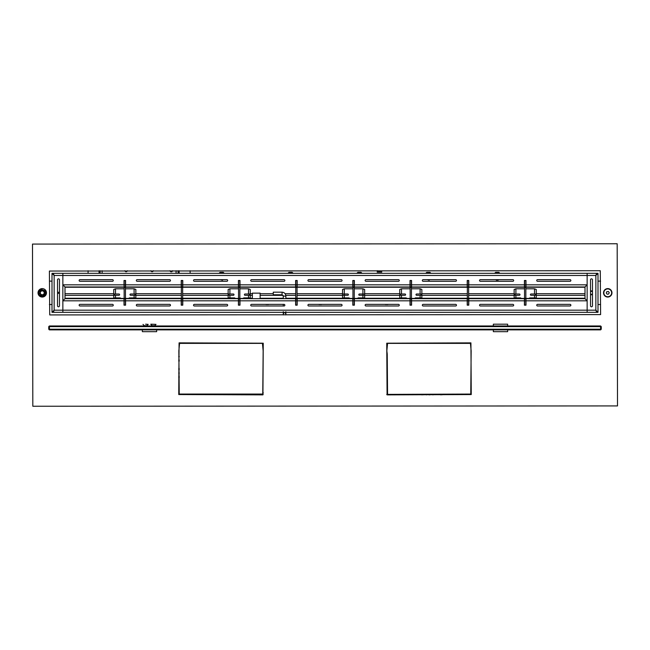 <?xml version="1.0" encoding="UTF-8"?>
<svg xmlns="http://www.w3.org/2000/svg" width="650" height="650" viewBox="0 0 650 650"><rect width="100%" height="100%" fill="white"/><g stroke="black" fill="none" stroke-linecap="round" stroke-linejoin="round"><path stroke-width="0.97" d="M32.5 244.075L32.825 406.25L617.5 405.925L617.175 243.75L32.5 244.075M600.6 314.6L49.725 314.925L49.4 271.05L600.275 270.725L600.6 314.6M42.25 297.05A4.225 4.225 0 0 0 45.906 290.713A4.225 4.225 0 0 0 38.594 290.713A4.225 4.225 0 0 0 42.25 297.05M263.25 343.2L179.075 342.875L178.75 394.55L262.925 394.875L263.25 343.2M607.75 297.05A4.225 4.225 0 0 1 604.094 290.713A4.225 4.225 0 0 1 611.406 290.713A4.225 4.225 0 0 1 607.75 297.05M386.75 343.2L470.925 342.875L471.25 394.55L387.075 394.875L386.75 343.2M606.816 291.647L606.263 293.044L607.197 294.223L608.684 294.003L609.237 292.606L608.303 291.428L606.71 291.923M611.374 294.263A3.9 3.9 0 0 0 607.189 288.966A3.9 3.9 0 0 0 604.687 295.246A3.9 3.9 0 0 0 611.374 294.263M39.39 295.254L38.716 291.558L41.576 289.136L38.716 291.558L39.39 295.254L42.924 296.514L45.784 294.092L45.11 290.396L45.784 294.092L44.826 290.639L41.649 289.502L39.073 291.688M41.649 289.502L44.826 290.639M39.674 295.011L42.924 296.514M40.763 294.084A1.95 1.95 0 0 0 44.086 293.483A1.95 1.95 0 0 0 41.901 290.908A1.95 1.95 0 0 0 40.763 294.084A1.95 1.95 0 0 0 44.086 293.483A1.95 1.95 0 0 0 41.901 290.908A1.95 1.95 0 0 0 40.763 294.084M86.028 312.325L81.672 312.325M154.928 312.325L150.572 312.325M120.713 298.261L65 298.261L65 286.975L62.855 284.83L124.02 284.83L124.02 280.475L125.58 280.475L125.58 286.975L181.22 286.975L181.22 280.475L182.78 280.475L182.78 284.83L238.42 284.83L238.42 286.975L182.78 286.975L182.78 284.83M53.3 273.325L54.145 275.47L53.3 273.325L62.855 273.325L62.855 310.18L62.855 300.82L65 298.675L124.02 298.675L124.02 305.175L125.58 305.175L125.58 298.675L181.22 298.675L181.22 305.175L182.78 305.175L182.78 298.675L238.42 298.675L238.42 305.175L239.98 305.175L239.98 298.675L295.62 298.675L295.62 305.175L297.18 305.175L297.18 298.675L352.95 298.675M124.02 284.83L124.15 286.975M116.025 286.975L112.775 286.975M79.625 286.975L76.375 286.975M97.825 286.975L94.575 286.975M112.45 281.287A0.812 0.812 0 0 0 113.263 280.475A0.812 0.812 0 0 0 112.45 279.662L79.95 279.662A0.812 0.812 0 0 0 79.138 280.475A0.812 0.812 0 0 0 79.95 281.287L112.45 281.287M76.375 298.675L79.625 298.675M94.575 298.675L97.825 298.675M112.775 298.675L116.025 298.675M112.45 304.363L79.95 304.363A0.812 0.812 0 0 0 79.138 305.175A0.812 0.812 0 0 0 79.95 305.988L112.45 305.988A0.812 0.812 0 0 0 113.263 305.175A0.812 0.812 0 0 0 112.45 304.363M173.225 286.975L169.975 286.975M136.825 286.975L133.575 286.975M155.025 286.975L151.775 286.975M169.65 281.287A0.812 0.812 0 0 0 170.463 280.475A0.812 0.812 0 0 0 169.65 279.662L137.15 279.662A0.812 0.812 0 0 0 136.338 280.475A0.812 0.812 0 0 0 137.15 281.287L169.65 281.287M133.575 298.675L136.825 298.675M151.775 298.675L155.025 298.675M169.975 298.675L173.225 298.675M169.65 304.363L137.15 304.363A0.812 0.812 0 0 0 136.338 305.175A0.812 0.812 0 0 0 137.15 305.988L169.65 305.988A0.812 0.812 0 0 0 170.463 305.175A0.812 0.812 0 0 0 169.65 304.363M238.42 284.83L238.42 280.475L239.98 280.475L239.98 286.975L295.62 286.975L295.62 280.475L297.18 280.475L297.18 284.83L352.82 284.83L352.82 280.475L354.38 280.475L354.38 286.975L410.15 286.975M230.425 286.975L227.175 286.975M194.025 286.975L190.775 286.975M212.225 286.975L208.975 286.975M226.85 281.287A0.812 0.812 0 0 0 227.662 280.475A0.812 0.812 0 0 0 226.85 279.662L194.35 279.662A0.812 0.812 0 0 0 193.537 280.475A0.812 0.812 0 0 0 194.35 281.287L226.85 281.287M190.775 298.675L194.025 298.675M208.975 298.675L212.225 298.675M227.175 298.675L230.425 298.675M226.85 304.363L194.35 304.363A0.812 0.812 0 0 0 193.537 305.175A0.812 0.812 0 0 0 194.35 305.988L226.85 305.988A0.812 0.812 0 0 0 227.662 305.175A0.812 0.812 0 0 0 226.85 304.363M52 312.325L54.145 310.18L54.145 275.47L52 273.325L52 312.325L52.975 312.325L54.145 310.18L53.3 312.325L62.855 312.325L62.855 310.18L62.855 312.325L596.7 312.325L595.855 310.18L596.7 312.325M288.795 312.325L292.305 312.325M219.472 312.325L223.828 312.325M568.327 312.325L563.972 312.325M499.427 312.325L495.073 312.325M361.205 312.325L357.695 312.325M430.527 312.325L426.173 312.325M252.387 293.15L252.297 298.675L260.162 298.675M372.247 298.675L378.877 298.675M305.175 298.675L312.528 298.675M323.375 298.675L326.625 298.675M247.975 298.675L251.225 298.675M266.175 298.675L269.425 298.675M284.375 298.675L287.625 298.675M410.15 298.675L354.25 298.675M467.35 298.675L411.45 298.675M524.55 298.675L468.65 298.675M52 273.325L52.975 273.325L54.145 275.47L62.855 275.47L62.855 273.325L587.145 273.325L587.145 310.18L587.145 300.82L525.98 300.82L525.98 298.675L585 298.675L525.85 298.675M480.025 298.675L476.775 298.675M498.225 298.675L494.975 298.675M516.425 298.675L513.175 298.675M422.825 298.675L419.575 298.675M441.025 298.675L437.775 298.675M459.225 298.675L455.975 298.675M344.825 298.675L341.575 298.675M402.025 298.675L398.775 298.675M383.825 298.675L380.575 298.675M365.625 298.675L362.375 298.675M536.25 295.344L585 295.344L585 293.694L536.25 293.694M585 298.675L587.145 300.82L585 298.675L585 286.975L587.145 284.83L585 286.975L525.85 286.975M468.65 286.975L524.55 286.975M411.45 286.975L467.35 286.975M297.05 286.975L352.95 286.975M124.02 300.82L62.855 300.82L65 298.675L65 286.975L124.02 286.975M308.425 286.975L305.175 286.975M251.225 286.975L247.975 286.975M269.425 286.975L266.175 286.975M287.625 286.975L284.375 286.975M326.625 286.975L323.375 286.975M533.975 286.975L537.225 286.975M552.175 286.975L555.425 286.975M570.375 286.975L573.625 286.975M476.775 286.975L480.025 286.975M494.975 286.975L498.225 286.975M513.175 286.975L516.425 286.975M419.575 286.975L422.825 286.975M437.775 286.975L441.025 286.975M455.975 286.975L459.225 286.975M341.575 286.975L344.825 286.975M398.775 286.975L402.025 286.975M380.575 286.975L383.825 286.975M362.375 286.975L365.625 286.975M354.38 298.675L354.38 305.175L352.82 305.175L352.82 298.675M297.18 286.975L297.18 284.83M352.82 286.975L352.82 284.83M53.3 312.325L54.145 310.18L587.145 310.18L587.145 312.325L587.145 310.18L595.855 310.18L595.855 275.47L597.025 273.325L598 273.325L598 312.325L597.025 312.325L595.855 310.18L598 312.325M341.25 304.363L308.75 304.363A0.812 0.812 0 0 0 307.938 305.175A0.812 0.812 0 0 0 308.75 305.988L341.25 305.988A0.812 0.812 0 0 0 342.062 305.175A0.812 0.812 0 0 0 341.25 304.363M284.05 305.988A0.812 0.812 0 0 0 284.863 305.175A0.812 0.812 0 0 0 284.05 304.363L251.55 304.363A0.812 0.812 0 0 0 250.738 305.175A0.812 0.812 0 0 0 251.55 305.988L284.05 305.988M525.98 300.82L525.98 305.175L524.42 305.175L524.42 298.675M468.78 298.675L468.78 305.175L467.22 305.175L467.22 298.675M411.58 298.675L411.58 305.175L410.02 305.175L410.02 298.675M537.55 305.988A0.812 0.812 0 0 1 536.738 305.175A0.812 0.812 0 0 1 537.55 304.363L570.05 304.363A0.812 0.812 0 0 1 570.863 305.175A0.812 0.812 0 0 1 570.05 305.988L537.55 305.988M480.35 305.988A0.812 0.812 0 0 1 479.538 305.175A0.812 0.812 0 0 1 480.35 304.363L512.85 304.363A0.812 0.812 0 0 1 513.663 305.175A0.812 0.812 0 0 1 512.85 305.988L480.35 305.988M423.15 305.988A0.812 0.812 0 0 1 422.337 305.175A0.812 0.812 0 0 1 423.15 304.363L455.65 304.363A0.812 0.812 0 0 1 456.462 305.175A0.812 0.812 0 0 1 455.65 305.988L423.15 305.988M365.95 305.988A0.812 0.812 0 0 1 365.137 305.175A0.812 0.812 0 0 1 365.95 304.363L398.45 304.363A0.812 0.812 0 0 1 399.262 305.175A0.812 0.812 0 0 1 398.45 305.988L365.95 305.988M410.02 286.975L410.02 280.475L411.58 280.475L411.58 286.975M467.22 286.975L467.22 280.475L468.78 280.475L468.78 286.975M524.42 286.975L524.42 280.475L525.98 280.475L525.98 286.975M284.05 281.287A0.812 0.812 0 0 0 284.863 280.475A0.812 0.812 0 0 0 284.05 279.662L251.55 279.662A0.812 0.812 0 0 0 250.738 280.475A0.812 0.812 0 0 0 251.55 281.287L284.05 281.287M341.25 279.662A0.812 0.812 0 0 1 342.062 280.475A0.812 0.812 0 0 1 341.25 281.287L308.75 281.287A0.812 0.812 0 0 1 307.938 280.475A0.812 0.812 0 0 1 308.75 279.662L341.25 279.662M537.55 281.287A0.812 0.812 0 0 1 536.738 280.475A0.812 0.812 0 0 1 537.55 279.662L570.05 279.662A0.812 0.812 0 0 1 570.863 280.475A0.812 0.812 0 0 1 570.05 281.287L537.55 281.287M480.35 281.287A0.812 0.812 0 0 1 479.538 280.475A0.812 0.812 0 0 1 480.35 279.662L512.85 279.662A0.812 0.812 0 0 1 513.663 280.475A0.812 0.812 0 0 1 512.85 281.287L480.35 281.287M423.15 281.287A0.812 0.812 0 0 1 422.337 280.475A0.812 0.812 0 0 1 423.15 279.662L455.65 279.662A0.812 0.812 0 0 1 456.462 280.475A0.812 0.812 0 0 1 455.65 281.287L423.15 281.287M365.95 281.287A0.812 0.812 0 0 1 365.137 280.475A0.812 0.812 0 0 1 365.95 279.662L398.45 279.662A0.812 0.812 0 0 1 399.262 280.475A0.812 0.812 0 0 1 398.45 281.287L365.95 281.287M596.7 273.325L587.145 273.325L587.145 275.47L595.855 275.47L596.7 273.325L595.855 275.47L598 273.325M65 286.975L62.855 284.83L62.855 275.47L587.145 275.47L587.145 284.83L525.98 284.83M590.525 279.825L590.525 305.825A0.975 0.975 0 0 0 591.5 306.8A0.975 0.975 0 0 0 592.475 305.825L592.475 279.825A0.975 0.975 0 0 0 591.5 278.85A0.975 0.975 0 0 0 590.525 279.825M59.475 279.825L59.475 305.825A0.975 0.975 0 0 1 58.5 306.8A0.975 0.975 0 0 1 57.525 305.825L57.525 279.825A0.975 0.975 0 0 1 58.5 278.85A0.975 0.975 0 0 1 59.475 279.825M524.55 298.293L524.55 298.789L525.85 298.789L525.85 298.293L524.55 298.293L524.55 286.861L525.85 286.861L525.85 280.475M525.85 286.861L525.85 287.357L524.55 287.357M525.85 298.293L525.85 287.357M525.85 298.789L525.85 305.175M524.55 298.789L524.55 305.175M524.55 286.861L524.55 280.475M525.85 280.605L524.55 280.605M525.85 305.045L524.55 305.045M515.905 295.295L515.905 297.895L514.15 297.895L514.15 295.295L519.35 295.295A0.65 0.65 0 0 0 520 294.645A0.65 0.65 0 0 0 519.35 293.995L514.15 293.995L514.15 289.453L515.905 288.795L515.905 293.995M534.495 295.295L534.495 297.895L536.25 297.895L536.25 295.295L531.05 295.295A0.65 0.65 0 0 1 530.4 294.645A0.65 0.65 0 0 1 531.05 293.995L536.25 293.995L536.25 289.453L534.495 288.795L525.85 288.795M524.55 288.795L515.905 288.795M515.905 297.895L520.447 297.895A0.65 0.65 0 0 1 520.861 298.049L521.121 298.261A0.65 0.65 0 0 0 521.536 298.415L524.55 298.415M525.85 298.415L528.864 298.415A0.65 0.65 0 0 0 529.279 298.261L529.539 298.049A0.65 0.65 0 0 1 529.953 297.895L534.495 297.895M524.55 296.433L524.55 290.908M525.85 290.908L525.85 296.433M514.15 295.295L514.15 293.995M515.125 293.995L515.125 295.295M536.25 295.295L536.25 293.995M535.275 293.995L535.275 295.295M238.55 298.293L238.55 287.357L238.55 298.789L239.85 298.789L239.85 298.293L238.55 298.293L238.55 298.789L239.85 298.789L239.85 298.293L238.55 298.293L238.55 298.789L239.85 298.789L239.85 298.293L238.55 298.293L238.55 286.861L239.85 286.861L239.85 280.475L238.55 280.475M238.55 286.861L238.55 284.83L238.55 286.861L239.85 286.861L239.85 298.293L239.85 287.357L238.55 287.357L238.55 286.861L239.85 286.861L239.85 287.357L238.55 287.357L238.55 280.605L238.55 284.83L238.55 280.605L239.85 280.475M239.85 298.789L239.85 305.175L238.55 305.175M238.55 298.789L238.55 305.045L238.55 300.82L238.55 305.045L239.85 305.175M229.905 295.295L229.905 297.895L228.15 297.895L228.15 295.295L233.35 295.295A0.65 0.65 0 0 0 234 294.645A0.65 0.65 0 0 0 233.35 293.995L228.15 293.995L228.15 289.453L229.905 288.795L229.905 293.995M248.495 295.295L248.495 297.895L250.25 297.895L250.25 295.295L245.05 295.295A0.65 0.65 0 0 1 244.4 294.645A0.65 0.65 0 0 1 245.05 293.995L250.25 293.995L250.25 289.453L248.495 288.795L239.85 288.795M238.55 288.795L229.905 288.795M229.905 297.895L234.447 297.895A0.65 0.65 0 0 1 234.861 298.049L235.121 298.261A0.65 0.65 0 0 0 235.536 298.415L238.55 298.415M239.85 298.415L242.864 298.415A0.65 0.65 0 0 0 243.279 298.261L243.539 298.049A0.65 0.65 0 0 1 243.953 297.895L248.495 297.895M238.55 296.433L238.55 290.908M239.85 290.908L239.85 296.433M228.15 295.295L228.15 293.995M229.125 293.995L229.125 295.295M250.25 295.295L250.25 293.995M249.275 293.995L249.275 295.295M124.15 298.293L124.15 298.789L125.45 298.789L125.45 298.293L124.15 298.293L124.15 286.861L125.45 286.861L125.45 280.475M125.45 286.861L125.45 287.357L124.15 287.357M125.45 298.293L125.45 287.357M125.45 298.789L125.45 305.175M124.15 298.789L124.15 305.175M124.15 286.861L124.15 280.475M125.45 280.605L124.15 280.605M125.45 305.045L124.15 305.045M115.505 295.295L115.505 297.895L113.75 297.895L113.75 295.295L118.95 295.295A0.65 0.65 0 0 0 119.6 294.645A0.65 0.65 0 0 0 118.95 293.995L113.75 293.995L113.75 289.453L115.505 288.795L115.505 293.995M134.095 295.295L134.095 297.895L135.85 297.895L135.85 295.295L130.65 295.295A0.65 0.65 0 0 1 130 294.645A0.65 0.65 0 0 1 130.65 293.995L135.85 293.995L135.85 289.453L134.095 288.795L125.45 288.795M124.15 288.795L115.505 288.795M115.505 297.895L120.047 297.895A0.65 0.65 0 0 1 120.461 298.049L120.721 298.261A0.65 0.65 0 0 0 121.136 298.415L124.15 298.415M125.45 298.415L128.464 298.415A0.65 0.65 0 0 0 128.879 298.261L129.139 298.049A0.65 0.65 0 0 1 129.553 297.895L134.095 297.895M124.15 296.433L124.15 290.908M125.45 290.908L125.45 296.433M113.75 295.295L113.75 293.995M114.725 293.995L114.725 295.295M135.85 295.295L135.85 293.995M134.875 293.995L134.875 295.295M411.45 280.605L410.15 280.475L410.15 284.83L410.15 280.605L411.45 280.605L411.45 284.83L411.45 280.605M411.45 286.861L411.45 284.83L410.15 284.83L410.15 286.861L410.15 284.83L411.45 284.83L411.45 287.357L410.15 287.357L410.15 286.861L411.45 286.861L411.45 287.357L410.15 287.357L410.15 286.861L411.45 286.861M411.45 298.293L411.45 287.357L411.45 298.293L410.15 298.293L410.15 305.175L411.45 305.045L410.15 305.045L410.15 298.789L411.45 298.789L411.45 298.293L410.15 298.293L410.15 287.357L410.15 298.789L411.45 298.789L411.45 305.045L411.45 300.82L410.15 300.82L411.45 300.82L411.45 298.293M401.505 295.295L401.505 297.895L399.75 297.895L399.75 295.295L404.95 295.295A0.65 0.65 0 0 0 405.6 294.645A0.65 0.65 0 0 0 404.95 293.995L399.75 293.995L399.75 289.453L401.505 288.795L401.505 293.995M420.095 295.295L420.095 297.895L421.85 297.895L421.85 295.295L416.65 295.295A0.65 0.65 0 0 1 416 294.645A0.65 0.65 0 0 1 416.65 293.995L421.85 293.995L421.85 289.453L420.095 288.795L411.45 288.795M410.15 288.795L401.505 288.795M401.505 297.895L406.047 297.895A0.65 0.65 0 0 1 406.461 298.049L406.721 298.261A0.65 0.65 0 0 0 407.136 298.415L410.15 298.415M411.45 298.415L414.464 298.415A0.65 0.65 0 0 0 414.879 298.261L415.139 298.049A0.65 0.65 0 0 1 415.553 297.895L420.095 297.895M410.15 296.433L410.15 290.908M411.45 290.908L411.45 296.433M399.75 295.295L399.75 293.995M400.725 293.995L400.725 295.295M421.85 295.295L421.85 293.995M420.875 293.995L420.875 295.295M467.35 298.293L467.35 298.789L468.65 298.789L468.65 298.293L467.35 298.293L467.35 286.861L468.65 286.861L468.65 280.475M468.65 286.861L468.65 287.357L467.35 287.357M468.65 298.293L468.65 287.357M468.65 298.789L468.65 305.175M467.35 298.789L467.35 305.175M467.35 286.861L467.35 280.475M468.65 280.605L467.35 280.605M468.65 305.045L467.35 305.045M354.25 280.605L352.95 280.475L352.95 284.83L352.95 280.605L354.25 280.605L354.25 284.83L354.25 280.605M354.25 286.861L354.25 284.83L352.95 284.83L352.95 286.861L352.95 284.83L354.25 284.83L354.25 287.357L352.95 287.357L352.95 286.861L354.25 286.861L354.25 287.357L352.95 287.357L352.95 286.861L354.25 286.861L352.95 286.861M354.25 298.293L354.25 287.357L354.25 298.293L352.95 298.293L352.95 305.175L354.25 305.045L352.95 305.045L352.95 298.789L354.25 298.789L354.25 298.293L352.95 298.293L352.95 287.357L352.95 298.789L354.25 298.789L354.25 305.045L354.25 300.82L352.95 300.82L354.25 300.82L354.25 298.293M344.305 298.545L344.305 295.295L342.55 295.295L342.55 297.895L342.55 295.295L347.75 295.295A0.65 0.65 0 0 0 348.4 294.645A0.65 0.65 0 0 0 347.75 293.995L342.55 293.995L342.55 289.453L344.305 288.795L344.305 293.995L342.55 293.995L342.55 289.453L344.305 288.795L344.305 293.995L347.75 293.995A0.65 0.65 0 0 1 348.4 294.645A0.65 0.65 0 0 1 347.75 295.295L344.305 295.295L344.305 297.895L342.55 297.895L344.305 298.545L352.95 298.545M362.895 288.795L354.25 288.795L362.895 288.795L362.895 293.995L364.65 293.995L364.65 289.453L362.895 288.795L362.895 293.995L364.65 293.995L364.65 289.453L362.895 288.795M352.95 288.795L344.305 288.795L352.95 288.795M344.305 297.895L348.847 297.895A0.65 0.65 0 0 1 349.261 298.049L349.521 298.261A0.65 0.65 0 0 0 349.936 298.415L352.95 298.415L349.936 298.415A0.65 0.65 0 0 1 349.521 298.261L349.261 298.049A0.65 0.65 0 0 0 348.847 297.895L342.55 297.895M354.25 298.415L357.264 298.415A0.65 0.65 0 0 0 357.679 298.261A0.65 0.65 0 0 1 357.264 298.415L354.25 298.415M357.939 298.049L357.939 298.049A0.65 0.65 0 0 1 358.353 297.895A0.65 0.65 0 0 0 357.939 298.049M362.895 297.895L358.353 297.895L364.65 297.895L362.895 298.545L362.895 297.895L364.65 297.895L364.65 295.295L359.45 295.295A0.65 0.65 0 0 1 358.8 294.645A0.65 0.65 0 0 1 359.45 293.995L362.895 293.995L359.45 293.995A0.65 0.65 0 0 0 358.8 294.645A0.65 0.65 0 0 0 359.45 295.295L362.895 295.295L362.895 297.895L362.895 293.995M352.95 296.433L352.95 290.908M354.25 290.908L354.25 296.433M297.05 280.605L295.75 280.475L295.75 284.83L295.75 280.605L297.05 280.605L297.05 284.83L297.05 280.605M297.05 286.861L297.05 284.83L295.75 284.83L295.75 286.861L295.75 284.83L297.05 284.83L297.05 287.357L295.75 287.357L295.75 286.861L297.05 286.861L297.05 287.357L295.75 287.357L295.75 286.861L297.05 286.861M297.05 298.293L297.05 287.357L297.05 298.293L295.75 298.293L295.75 305.175L297.05 305.045L295.75 305.045L295.75 298.789L297.05 298.789L297.05 298.293L295.75 298.293L295.75 287.357L295.75 298.789L297.05 298.789L297.05 305.045L297.05 300.82L295.75 300.82L297.05 300.82L297.05 298.293M181.35 298.293L181.35 298.789L182.65 298.789L182.65 298.293L181.35 298.293L181.35 286.861L182.65 286.861L182.65 280.475M182.65 286.861L182.65 287.357L181.35 287.357M182.65 298.293L182.65 287.357M182.65 298.789L182.65 305.175M181.35 298.789L181.35 305.175M181.35 286.861L181.35 280.475M182.65 280.605L181.35 280.605M182.65 305.045L181.35 305.045M239.85 280.605L239.85 286.861L239.85 280.605L238.55 280.605M239.85 305.045L239.85 300.82L239.85 305.045L238.55 305.045M265.98 304.525L268.58 304.525L265.98 304.363M318.963 304.525L321.563 304.525L318.963 304.363M385.312 304.525L387.912 304.525L385.312 304.363M252.33 293.15L260.13 293.15L260.13 298.675M239.85 286.861L239.85 287.357L238.55 287.357M239.85 298.293L239.85 287.357M364.65 297.895L364.65 295.295L362.895 295.295M273.268 294.775L273.268 292.175L282.059 292.175L282.059 294.775L273.268 294.775M283.92 313.146A1.3 1.3 0 0 0 283.441 314.925A1.3 1.3 0 0 1 283.92 313.146A1.3 1.3 0 0 0 283.441 314.925A1.3 1.3 0 0 1 283.92 313.146M285.699 314.925A1.3 1.3 0 0 0 285.22 313.146A1.3 1.3 0 0 1 285.699 314.925A1.3 1.3 0 0 0 285.22 313.146A1.3 1.3 0 0 1 285.699 314.925M364.65 292.045L364.65 289.445M354.25 298.545L362.895 298.545M364.65 295.295L364.65 293.995M342.55 289.445L342.55 292.045M342.55 295.295L342.55 293.995M590.525 290.948L592.475 290.948M592.475 294.702L590.525 294.702M600.6 281.125L598 281.125M600.6 304.525L598 304.525M49.4 304.525L52 304.525M49.4 281.125L52 281.125M40.3 292.825A1.95 1.95 0 0 0 43.225 294.515A1.95 1.95 0 0 0 43.225 291.135A1.95 1.95 0 0 0 40.3 292.825A1.95 1.95 0 0 0 43.225 294.515A1.95 1.95 0 0 0 43.225 291.135A1.95 1.95 0 0 0 40.3 292.825M592.475 291.241A1.95 1.95 0 0 0 590.525 291.054M590.525 294.596A1.95 1.95 0 0 0 592.475 294.409M592.475 291.907A1.463 1.463 0 0 0 590.525 291.606M590.525 294.044A1.463 1.463 0 0 0 592.475 293.743M223.275 272.35L224.25 273.325L219.05 273.325L220.025 272.35M220.382 272.35L223.251 272.35L220.382 272.35M223.234 272.35L222.779 272.35M222.406 280.15L221.902 280.15M220.35 279.662L222.592 280.15M361.059 272.35L358.183 272.35L361.059 272.35L362.05 273.325L356.85 273.325L357.825 272.35M361.034 272.35L360.571 272.35M292.175 272.35L293.15 273.325L287.95 273.325L288.925 272.35M291.817 272.35L288.949 272.35L291.817 272.35M498.517 272.35L495.649 272.35L498.517 272.35M497.502 280.15L496.308 280.15M429.975 272.35L430.95 273.325L425.75 273.325L426.725 272.35M427.082 272.35L429.951 272.35L427.082 272.35M429.934 272.35L429.479 272.35M429.106 280.15L428.602 280.15M427.05 279.662L429.293 280.15M156 324.382L150.8 324.188L156 324.382L154.7 325.975M154.7 325.683L152.1 325.683L150.8 324.382M142.35 329.875L142.35 331.662L156.65 331.662L156.65 329.875M145.6 324.188L148.2 324.382L145.6 324.188M143 324.382L144.3 325.683L146.9 325.683L148.2 324.382M507.65 325.975L507.65 324.188L493.35 324.188L493.35 325.975M493.35 329.875L493.35 331.662L507.65 331.662L507.65 329.875M48.75 326.625L48.75 329.225L49.4 329.875L600.6 329.875L600.6 326.625L49.4 326.625L49.4 329.225L601.25 329.225L601.25 326.625L600.6 325.975L49.4 325.975L49.4 326.625L48.75 326.625L49.4 325.975M600.6 329.875L601.25 329.225M600.6 325.975L600.6 326.625L601.25 326.625M49.4 329.875L49.4 329.225L48.75 329.225M179.237 361.108L178.75 361.108M179.237 356.468L178.75 356.468L179.237 356.468M178.75 356.647L179.237 356.647L178.75 356.647M179.237 360.132L178.75 360.132M179.237 377.618L178.75 377.618M178.75 368.517L179.237 368.517M179.237 372.978L178.75 372.978L179.237 372.978M178.75 373.157L179.237 373.157L178.75 373.157M179.237 376.642L178.75 376.642M178.75 369.493L179.237 369.493M263.25 394.062L262.762 394.062L263.152 350.838L262.438 343.363L179.562 343.363L178.847 350.838L179.237 394.062L178.75 394.062M377.829 270.725L377.211 272.139L381.729 272.139L381.729 271.416M377.829 271.554L380.616 271.554L377.211 271.554L377.211 270.725M380.616 271.554L380.616 272.139M100.1 270.725L100.1 273.325M150.841 270.725A1.3 1.3 0 0 0 153.359 270.725M124.841 270.725A1.3 1.3 0 0 0 127.359 270.725M169.918 270.725A1.397 1.397 0 0 0 172.632 270.725M88.075 273.325L88.075 270.725M178.1 270.725L178.1 273.325M190.125 273.325L190.125 270.725M432.916 394.875L432.916 394.452L429.114 394.875M440.863 394.387L427.326 394.387M432.949 394.452L432.949 394.875M179.237 394.062L262.762 394.062M387.238 354.088L387.562 394.387L470.762 394.062L471.152 350.838L470.438 343.363L387.562 343.363L386.848 350.838L387.238 354.088M42.851 296.148L45.427 293.963M40.519 294.296A2.275 2.275 0 0 1 41.844 290.591A2.275 2.275 0 0 1 44.395 293.589A2.275 2.275 0 0 1 40.519 294.296M125.58 284.83L181.22 284.83M125.58 300.82L181.22 300.82M182.78 300.82L238.42 300.82M239.98 284.83L295.62 284.83M239.98 300.82L295.62 300.82M128.887 298.261L181.35 298.261M182.65 298.261L235.113 298.261M243.287 298.261L252.33 298.261M260.13 298.261L283.27 298.261M285.87 298.261L295.75 298.261M297.05 298.261L343.184 298.261M364.016 298.261L406.713 298.261M414.887 298.261L467.35 298.261M468.65 298.261L521.113 298.261M529.287 298.261L585 298.261M65 295.344L113.75 295.344M135.85 295.344L181.35 295.344M182.65 295.344L228.15 295.344M250.25 295.344L252.33 295.344M260.13 295.344L283.059 295.344M285.805 295.344L295.75 295.344M297.05 295.344L342.55 295.344M364.65 295.344L399.75 295.344M421.85 295.344L467.35 295.344M468.65 295.344L514.15 295.344M65 293.694L113.75 293.694M135.85 293.694L181.35 293.694M182.65 293.694L228.15 293.694M250.25 293.694L252.33 293.694M260.13 293.694L272.935 293.694M285.082 293.694L295.75 293.694M297.05 293.694L342.55 293.694M364.65 293.694L399.75 293.694M421.85 293.694L467.35 293.694M468.65 293.694L514.15 293.694M65 287.251L124.15 287.251M125.45 287.251L181.35 287.251M182.65 287.251L238.55 287.251M239.85 287.251L295.75 287.251M297.05 287.251L352.95 287.251M354.25 287.251L410.15 287.251M411.45 287.251L467.35 287.251M468.65 287.251L524.55 287.251M525.85 287.251L585 287.251M297.18 300.82L352.82 300.82M524.42 300.82L468.78 300.82M467.22 300.82L411.58 300.82M410.02 300.82L354.38 300.82M410.02 284.83L354.38 284.83M467.22 284.83L411.58 284.83M524.42 284.83L468.78 284.83M525.85 284.83L524.55 284.83M525.85 300.82L524.55 300.82M534.495 288.795L534.495 293.995M239.85 284.83L238.55 284.83M239.85 300.82L238.55 300.82M248.495 288.795L248.495 293.995M125.45 284.83L124.15 284.83M125.45 300.82L124.15 300.82M134.095 288.795L134.095 293.995M420.095 288.795L420.095 293.995M468.65 284.83L467.35 284.83M468.65 300.82L467.35 300.82M182.65 284.83L181.35 284.83M182.65 300.82L181.35 300.82M283.27 298.675L283.27 296.075L285.87 296.075C285.651 293.711 284.383 292.411 282.059 292.175M344.305 295.295L344.305 293.995M59.475 292.273L57.525 292.273M59.475 293.377L57.525 293.377M221.309 279.825L222.625 280.15M288.966 272.35L289.421 272.35M495.666 272.35L496.121 272.35M495.999 279.825L498.225 280.15M428.009 279.825L429.325 280.15M471.25 394.485L441.862 394.485M421.826 394.485L386.75 394.485M178.75 361.043L179.237 361.043M178.75 360.002L179.237 360.002M179.237 368.582L178.75 368.582M178.75 377.553L179.237 377.553M179.237 369.623L178.75 369.623M178.75 376.512L179.237 376.512M178.75 392.567L179.237 392.567M262.762 392.567L263.25 392.567M176.085 270.725L176.085 273.325M102.115 270.725L102.115 273.325M99.06 270.725L99.06 273.325M179.14 270.725L179.14 273.325M422.947 394.387L422.947 394.875M426.53 394.387L426.53 394.875M421.85 394.387L421.85 394.875M440.7 394.875L440.7 394.452M441.854 394.387L441.854 394.875M283.27 296.075L282.059 294.775M285.87 298.675L285.87 296.075M283.27 305.988L283.27 304.363M283.27 311.675L283.27 314.275M285.87 311.675L285.87 314.275M499.85 273.325L498.875 272.35M494.65 273.325L495.625 272.35M495.95 279.662L496.275 280.15M421.826 394.387L421.826 394.875M441.862 394.875L441.862 394.387"/></g></svg>
